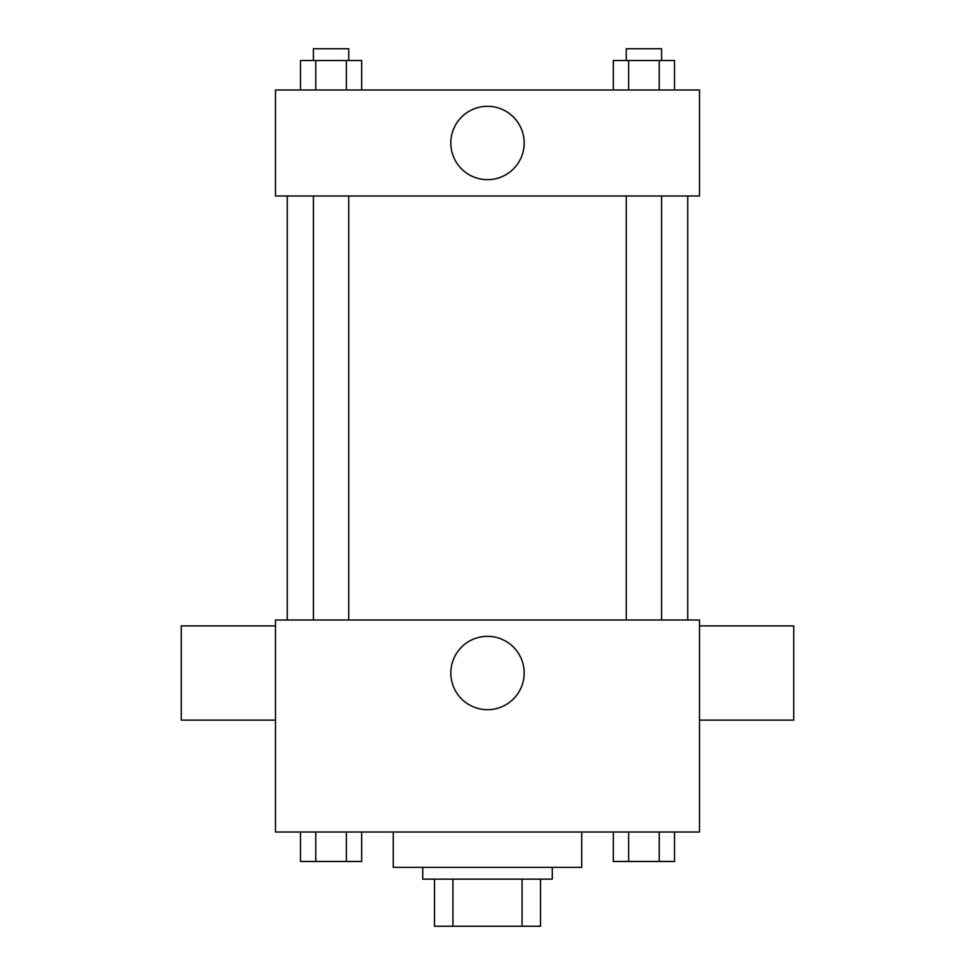 <?xml version="1.0" encoding="UTF-8"?>
<svg xmlns="http://www.w3.org/2000/svg" width="975" height="975" viewBox="0 0 975 975"><rect width="100%" height="100%" fill="white"/><g stroke="black" fill="none" stroke-linecap="round" stroke-linejoin="round"><path stroke-width="1.46" d="M522.064 879.133L522.064 926.25L434.497 926.25L434.497 879.133M522.064 926.25L540.503 926.25L540.503 879.133L540.503 926.25M552.277 867.36L552.277 879.133L422.723 879.133L422.723 867.36M452.936 879.133L452.936 926.25M393.266 832.016L393.266 867.36L581.734 867.36L581.734 832.016M699.514 832.016L275.486 832.016L275.486 620.003L699.514 620.003L699.514 832.016M524.172 673.006A36.672 36.672 0 0 1 469.158 704.767A36.672 36.672 0 0 1 469.158 641.257A36.672 36.672 0 0 1 524.172 673.006M699.514 720.123L793.747 720.123L793.747 625.901L699.514 625.901M275.486 625.901L181.252 625.901L181.252 720.123L275.486 720.123M687.741 195.987L687.741 620.003M626.255 620.003L626.255 195.987M348.745 195.987L348.745 620.003M699.514 195.987L275.486 195.987L275.486 89.98L699.514 89.98L699.514 195.987M524.172 142.984A36.672 36.672 0 0 1 469.158 174.744A36.672 36.672 0 0 1 469.158 111.223A36.672 36.672 0 0 1 524.172 142.984M674.517 89.98L674.517 60.523L613.312 60.523L613.312 89.98M659.222 60.523L659.222 89.98M628.619 60.523L628.619 89.98M626.255 60.523L626.255 48.75L661.586 48.75L661.586 60.523M361.688 89.98L361.688 60.523L300.483 60.523L300.483 89.98M346.381 60.523L346.381 89.98M315.778 60.523L315.778 89.98M313.414 60.523L313.414 48.75L348.745 48.75L348.745 60.523M674.517 832.016L674.517 861.473L613.312 861.473L613.312 832.016M659.222 832.016L659.222 861.473M628.619 832.016L628.619 861.473M661.586 861.473L626.255 861.473M361.688 832.016L361.688 861.473L300.483 861.473L300.483 832.016M346.381 832.016L346.381 861.473M315.778 832.016L315.778 861.473M348.745 861.473L313.414 861.473M287.259 195.987L287.259 620.003M661.586 620.003L661.586 195.987M313.414 195.987L313.414 620.003"/></g></svg>
